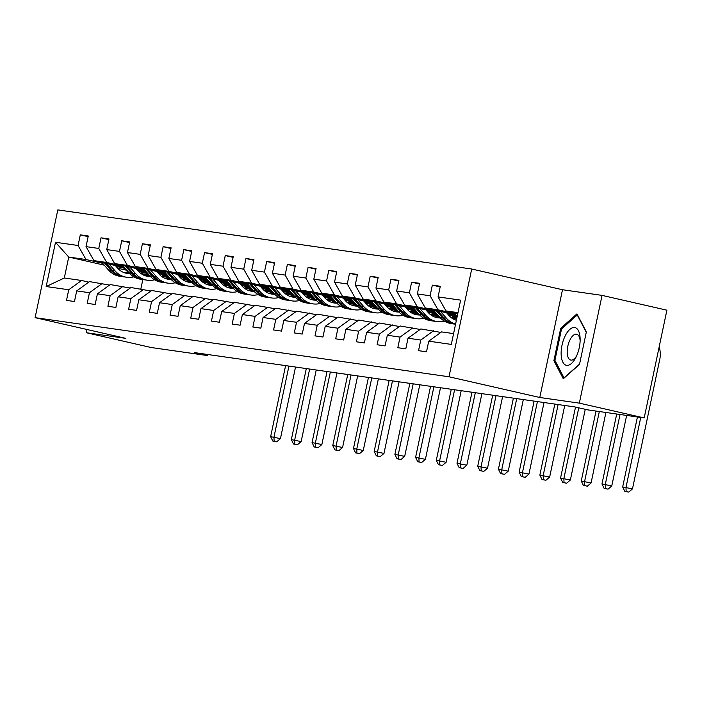 <?xml version="1.0" encoding="UTF-8"?>
<svg xmlns="http://www.w3.org/2000/svg" width="702" height="702" viewBox="0 0 702 702"><rect width="100%" height="100%" fill="white"/><g stroke="black" fill="none" stroke-linecap="round" stroke-linejoin="round"><path stroke-width="1.05" d="M471.7 269.015L57.81 209.898L35.1 317.655L448.999 376.772L471.7 269.015L562.495 289.733L539.785 397.49L579.343 403.141L602.053 295.384L562.495 289.733M602.053 295.384L666.9 310.187L644.19 417.936L579.343 403.141M104.256 265.154L68.726 257.046L64.312 278.01L81.564 280.475L68.735 289.759L66.497 300.386L74.465 301.527L76.702 290.891L89.444 292.716L87.206 303.343L95.165 304.484L97.411 293.848L110.153 295.674L107.915 306.3L115.874 307.441L118.12 296.814L130.862 298.631L128.624 309.257L136.583 310.398L138.829 299.772L151.571 301.588L149.324 312.214L157.292 313.355L159.53 302.729L172.28 304.545L170.033 315.172L178.001 316.312L180.238 305.686L192.989 307.502L190.742 318.138L198.71 319.27L200.947 308.643L213.689 310.459L211.451 321.095L219.419 322.227L221.656 311.6L234.398 313.417L232.16 324.052L240.128 325.184L242.365 314.557L255.107 316.374L252.869 327.009L260.837 328.141L263.075 317.515L275.816 319.331L273.578 329.966L281.537 331.098L283.783 320.472L296.525 322.288L294.287 332.923L302.246 334.055L304.493 323.429L317.234 325.245L314.996 335.881L322.955 337.013L325.202 326.386L337.943 328.211L335.696 338.838L343.664 339.979L345.902 329.343L358.652 331.168L356.405 341.795L364.373 342.936L366.611 332.3L379.361 334.126L377.114 344.752L385.082 345.893L387.32 335.258L400.061 337.083L397.823 347.709L405.791 348.85L408.029 338.215L420.77 340.04L418.532 350.667L426.5 351.807L428.738 341.172L451.307 344.401L460.635 300.131L438.066 296.911L440.303 286.276L432.344 285.144L440.172 286.925M68.735 289.759L46.174 286.539L55.502 242.269L78.062 245.489L80.309 234.863L88.136 236.644M432.344 285.144L430.098 295.77L417.357 293.954L419.594 283.318L411.635 282.186L409.389 292.813L396.648 290.997L398.894 280.361L390.926 279.229L388.689 289.856L375.939 288.039L378.185 277.404L370.217 276.272L367.98 286.899L355.23 285.082L357.476 274.447L349.508 273.315L347.271 283.941L334.529 282.125L336.767 271.49L328.799 270.358L326.562 280.984L313.82 279.159L316.058 268.533L308.09 267.392L305.853 278.027L293.111 276.202L295.349 265.575L287.381 264.435L285.144 275.07L272.402 273.245L274.64 262.618L266.681 261.477L264.435 272.113L251.693 270.288L253.931 259.661L245.972 258.52L243.726 269.156L230.984 267.33L233.222 256.704L225.263 255.563L223.017 266.198L210.275 264.373L212.522 253.747L204.554 252.606L202.316 263.241L189.566 261.416L191.813 250.79L183.845 249.649L181.607 260.284L168.857 258.459L171.104 247.832L163.136 246.692L160.898 257.318L148.157 255.502L150.395 244.875L142.427 243.734L140.189 254.361L127.448 252.544L129.686 241.918L121.718 240.777L119.48 251.404L106.739 249.587L108.977 238.961L101.009 237.82L98.771 248.447L86.03 246.63L88.268 235.995L80.309 234.863M644.19 417.936L587.776 409.88L574.806 406.923L194.63 352.623L207.599 355.581L207.827 354.501M76.702 290.891L89.531 281.616L109.53 285.091M168.945 277.764L161.899 276.149M147.183 272.797L137.943 270.682M124.535 267.629L93.954 260.644L106.695 262.469L123.35 266.269M168.638 276.606L162.925 275.298M145.99 271.437L136.75 269.322M102.273 283.433L89.444 292.716M86.03 246.63L93.954 260.644M98.771 248.447L106.695 262.469M97.411 293.848L110.24 284.573L130.23 288.048M189.654 280.721L182.608 279.106M167.892 275.754L158.652 273.64M145.244 270.586L114.663 263.601L127.404 265.426L144.059 269.226M189.338 279.563L183.634 278.255M166.699 274.394L157.459 272.279M122.982 286.39L110.153 295.674M106.739 249.587L114.663 263.601M119.48 251.404L127.404 265.426M118.12 296.814L130.949 287.53L150.939 291.005M210.363 283.678L203.317 282.064M188.601 278.712L179.361 276.597M165.953 273.543L135.363 266.558L148.113 268.383L164.768 272.183M210.047 282.52L204.343 281.212M187.408 277.351L178.168 275.245M143.691 289.347L130.862 298.631M127.448 252.544L135.363 266.558M140.189 254.361L148.113 268.383M138.829 299.772L151.658 290.488L171.648 293.962M231.063 286.635L224.026 285.03M209.31 281.669L200.07 279.563M186.662 276.5L156.072 269.515L168.822 271.341L185.468 275.14M230.756 285.477L225.052 284.17M208.117 280.309L198.877 278.203M164.4 292.304L151.571 301.588M148.157 255.502L156.072 269.515M160.898 257.318L168.822 271.341M159.53 302.729L172.367 293.445L192.357 296.92M251.772 289.593L244.735 287.987M230.01 284.626L220.779 282.52M207.371 279.457L176.781 272.473L189.522 274.298L206.177 278.097M251.465 288.434L245.761 287.127M228.826 283.266L219.586 281.16M185.109 295.261L172.28 304.545M168.857 258.459L176.781 272.473M181.607 260.284L189.522 274.298M180.238 305.686L193.076 296.402L213.066 299.877M272.481 292.55L265.435 290.944M250.719 287.583L241.488 285.477M228.08 282.415L197.49 275.438L210.231 277.255L226.886 281.054M272.174 291.391L266.462 290.084M249.535 286.223L240.295 284.117M205.818 298.218L192.989 307.502M189.566 261.416L197.49 275.438M202.316 263.241L210.231 277.255M200.947 308.643L213.777 299.359L233.775 302.834M293.19 295.507L286.144 293.901M271.428 290.54L262.188 288.434M248.789 285.372L218.199 278.396L230.94 280.212L247.595 284.012M292.883 294.349L287.171 293.041M270.235 289.18L261.004 287.074M226.527 301.184L213.689 310.459M210.275 264.373L218.199 278.396M223.017 266.198L230.94 280.212M221.656 311.6L234.486 302.316L254.484 305.791M313.899 298.464L306.853 296.858M292.137 293.497L282.897 291.391M269.498 288.329L238.908 281.353L251.649 283.169L268.304 286.969M313.592 297.306L307.88 295.998M290.944 292.137L281.713 290.031M247.236 304.142L234.398 313.417M230.984 267.33L238.908 281.353M243.726 269.156L251.649 283.169M242.365 314.557L255.195 305.273L275.193 308.748M334.608 301.421L327.562 299.815M312.846 296.455L303.606 294.349M290.207 291.286L259.617 284.31L272.358 286.126L289.013 289.926M334.301 300.263L328.589 298.964M311.653 295.094L302.413 292.988M267.936 307.099L255.107 316.374M251.693 270.288L259.617 284.31M264.435 272.113L272.358 286.126M263.075 317.515L275.904 308.231L295.902 311.706M355.317 304.378L348.271 302.773M333.555 299.412L324.315 297.306M310.907 294.243L280.326 287.267L293.067 289.084L309.722 292.883M355.01 303.22L349.298 301.921M332.362 298.052L323.122 295.946M288.645 310.056L275.816 319.331M272.402 273.245L280.326 287.267M285.144 275.07L293.067 289.084M283.783 320.472L296.613 311.188L316.602 314.663M376.026 307.336L368.98 305.73M354.264 302.369L345.024 300.263M331.616 297.2L301.026 290.224L313.776 292.041L330.431 295.84M375.71 306.177L370.007 304.879M353.071 301.009L343.831 298.903M309.354 313.013L296.525 322.288M293.111 276.202L301.026 290.224M305.853 278.027L313.776 292.041M304.493 323.429L317.322 314.145L337.311 317.62M396.735 310.293L389.689 308.687M374.973 305.326L365.733 303.22M352.325 300.158L321.735 293.182L334.485 294.998L351.14 298.798M396.419 309.134L390.716 307.836M373.78 303.966L364.54 301.86M330.063 315.97L317.234 325.245M313.82 279.159L321.735 293.182M326.562 280.984L334.485 294.998M325.202 326.386L338.031 317.102L358.02 320.577M417.436 313.25L410.398 311.644M395.682 308.283L386.442 306.177M373.034 303.115L342.444 296.139L355.194 297.955L371.841 301.755M417.128 312.092L411.425 310.793M394.489 306.923L385.249 304.817M350.772 318.927L337.943 328.211M334.529 282.125L342.444 296.139M347.271 283.941L355.194 297.955M345.902 329.343L358.74 320.068L378.729 323.534M438.145 316.207L431.107 314.601M416.383 311.24L407.151 309.134M393.743 306.072L363.153 299.096L375.895 300.912L392.55 304.721M437.837 315.049L432.134 313.75M415.198 309.88L405.958 307.774M371.481 321.885L358.652 331.168M355.23 285.082L363.153 299.096M367.98 286.899L375.895 300.912M366.611 332.3L379.44 323.025L399.438 326.5M456.721 318.682L451.807 317.558M437.092 314.198L427.86 312.092M414.452 309.038L383.862 302.053L396.604 303.869L413.259 307.678M456.941 317.646L452.834 316.707M435.907 312.838L426.667 310.732M392.19 324.842L379.361 334.126M375.939 288.039L383.862 302.053M388.689 289.856L396.604 303.869M387.32 335.258L400.149 325.982L420.147 329.457M457.081 316.997L448.56 315.049M435.161 311.995L404.571 305.01L417.313 306.827L433.968 310.635M456.607 315.795L447.376 313.689M412.899 327.799L400.061 337.083M396.648 290.997L404.571 305.01M409.389 292.813L417.313 306.827M408.029 338.215L420.858 328.94L440.856 332.415M455.87 314.952L425.28 307.967L438.022 309.793L454.677 313.592M433.608 330.756L420.77 340.04M417.357 293.954L425.28 307.967M430.098 295.77L438.022 309.793M428.738 341.172L441.567 331.897L453.58 333.608M457.792 313.618L445.989 310.925L457.994 312.644M438.066 296.911L445.989 310.925M87.013 329.501L86.328 332.722L151.184 347.525L207.599 355.581M86.328 332.722L125.886 338.373L35.1 317.655M539.785 397.49L448.999 376.772M81.564 280.475L88.821 282.134M148.192 274.815L140.953 273.526M126.895 270.314L117.655 268.208M143.954 274.21L143.752 275.166M142.831 279.572L140.848 288.943M147.929 273.64L142.216 272.341M125.281 268.48L116.041 266.365M102.641 263.311L85.986 259.512L68.726 257.046L55.502 242.269M455.572 318.418L451.5 317.839M434.871 315.461L430.791 314.882M414.162 312.504L410.082 311.925M393.453 309.547L389.373 308.968M372.744 306.59L368.664 306.002M352.035 303.633L347.964 303.045M331.326 300.675L327.255 300.087M310.617 297.718L306.546 297.13M289.908 294.761L285.837 294.173M269.199 291.804L265.128 291.216M248.499 288.838L244.419 288.259M227.79 285.881L223.71 285.302M207.081 282.924L203.001 282.344M186.372 279.966L182.292 279.387M165.663 277.009L161.592 276.43M64.312 278.01L46.174 286.539M78.062 245.489L85.986 259.512M411.635 282.186L419.463 283.968M453.106 316.462L457.002 317.348M456.827 316.935L453.159 316.409M390.926 279.229L398.754 281.011M432.397 313.504L437.504 314.671M436.117 313.978L432.458 313.452M370.217 276.272L378.045 278.053M411.697 310.547L416.795 311.714M415.408 311.021L411.749 310.495M349.508 273.315L357.336 275.096M390.988 307.59L396.086 308.757M394.708 308.064L391.04 307.537M328.799 270.358L336.627 272.139M370.279 304.633L375.377 305.8M373.999 305.107L370.331 304.58M308.09 267.392L315.918 269.182M349.57 301.676L354.668 302.843M353.29 302.15L349.622 301.623M287.381 264.435L295.209 266.225M328.861 298.719L333.968 299.877M332.581 299.192L328.913 298.666M266.681 261.477L274.508 263.268M308.152 295.761L313.259 296.92M311.872 296.235L308.204 295.709M245.972 258.52L253.799 260.31M287.443 292.804L292.55 293.962M291.163 293.278L287.495 292.752M225.263 255.563L233.09 257.353M266.734 289.847L271.841 291.005M270.454 290.321L266.786 289.794M204.554 252.606L212.381 254.396M246.025 286.89L251.132 288.048M249.745 287.364L246.086 286.837M183.845 249.649L191.672 251.439M225.324 283.924L230.423 285.091M229.036 284.407L225.377 283.88M163.136 246.692L170.963 248.482M204.615 280.967L209.714 282.134M208.336 281.441L204.668 280.923M142.427 243.734L150.254 245.524M183.906 278.01L189.005 279.177M187.627 278.483L183.959 277.966M121.718 240.777L129.545 242.567M163.197 275.052L168.296 276.219M166.918 275.526L163.25 275.008M101.009 237.82L108.836 239.601M142.488 272.095L147.595 273.262M146.209 272.569L142.541 272.051M576.956 313.873L560.731 328.264L553.896 360.714L563.285 378.773L579.51 364.373L586.354 331.923L576.956 313.873M555.247 361.03L553.896 360.714M561.986 328.554L560.731 328.264M453.931 312.741L457.195 316.462M456.686 313.373L457.616 314.426M637.425 416.97L622.674 486.951L632.476 488.899L659.757 359.45A22.332 19.946 98.1 0 0 659.16 346.928M640.742 417.444L625.991 487.425L626.149 491.505L624.815 491.321L628.738 492.102L626.149 491.505M628.738 492.102L632.476 488.899M622.674 486.951L624.815 491.321M565.163 335.907A19.358 8.696 -77.1 0 0 562.793 362.065A19.358 8.696 -77.1 0 0 575.894 357.415A19.358 8.696 -77.1 0 0 576.114 356.976A19.358 8.696 -77.1 0 0 580.133 338.838A19.358 8.696 -77.1 0 0 574.824 327.544A19.358 8.696 -77.1 0 0 565.163 335.907M580.133 340.567A13.25 5.949 -77.1 0 0 576.658 334.222A13.25 5.949 -77.1 0 0 569.963 339.926A13.25 5.949 -77.1 0 0 570.761 360.056A13.25 5.949 -77.1 0 0 576.649 355.844M579.571 364.084L564.013 377.878L554.913 360.389L561.539 328.948L577.263 314.996L586.267 332.309M455.247 319.901A18.91 16.883 98.1 0 0 456.502 319.743M433.222 309.784L439.742 317.225A22.78 20.34 98.1 0 0 451.333 323.631L453.852 323.991A22.78 20.34 98.1 0 0 454.65 324.087M440.479 311.442L446.375 318.173A22.78 20.34 98.1 0 0 455.589 324.078M446.63 312.838L448.894 315.426A18.91 16.883 98.1 0 0 456.388 320.287M435.986 310.407L442.26 317.585A22.78 20.34 98.1 0 0 453.852 323.991M455.554 324.236L455.44 324.219A22.78 20.34 -81.9 0 1 443.857 317.813L437.723 310.81M616.716 414.013L601.965 483.994L611.775 485.942L626.632 415.426M620.033 414.487L605.291 484.468L605.44 488.548L604.115 488.364L608.029 489.145L605.44 488.548M608.029 489.145L611.775 485.942M601.965 483.994L604.115 488.364M434.538 316.944A18.91 16.883 98.1 0 0 438.689 316.023M412.513 306.827L419.033 314.268A22.78 20.34 98.1 0 0 430.624 320.674L433.143 321.033A22.78 20.34 98.1 0 0 433.941 321.13M419.77 308.476L425.666 315.216A22.78 20.34 98.1 0 0 437.258 321.621A22.78 20.34 98.1 0 0 444.498 321.2M451.474 317.813A22.78 20.34 98.1 0 0 453.431 316.163M425.921 309.88L428.185 312.469A18.91 16.883 98.1 0 0 437.802 317.787A18.91 16.883 98.1 0 0 440.391 317.936M415.277 307.45L421.551 314.628A22.78 20.34 98.1 0 0 433.143 321.033M439.47 316.909A18.91 16.883 -81.9 0 1 435.767 317.348M437.258 321.621L434.74 321.262A22.78 20.34 -81.9 0 1 423.148 314.856L417.014 307.853M436.556 317.558A18.91 16.883 98.1 0 0 439.882 317.383M596.007 411.056L581.256 481.028L591.066 482.985L605.923 412.469M599.324 411.53L584.582 481.502L584.731 485.591L583.406 485.407L587.328 486.188L584.731 485.591M587.328 486.188L591.066 482.985M581.256 481.028L583.406 485.407M413.829 313.987A18.91 16.883 98.1 0 0 417.98 313.066M391.804 303.869L398.324 311.311A22.78 20.34 98.1 0 0 409.915 317.716L412.434 318.076A22.78 20.34 98.1 0 0 413.232 318.173M399.069 305.519L404.957 312.258A22.78 20.34 98.1 0 0 416.549 318.664A22.78 20.34 98.1 0 0 423.789 318.243M430.765 314.856A22.78 20.34 98.1 0 0 432.722 313.206M405.212 306.923L407.476 309.512A18.91 16.883 98.1 0 0 417.102 314.829A18.91 16.883 98.1 0 0 419.682 314.979M394.568 304.493L400.842 311.67A22.78 20.34 98.1 0 0 412.434 318.076M418.761 313.952A18.91 16.883 -81.9 0 1 415.057 314.391M416.549 318.664L414.031 318.304A22.78 20.34 -81.9 0 1 402.439 311.899L396.305 304.896M415.847 314.601A18.91 16.883 98.1 0 0 419.173 314.426M575.508 407.081L560.556 478.071L570.357 480.028L585.257 409.301M578.773 407.827L563.873 478.545L564.022 482.634L562.697 482.449L566.619 483.23L564.022 482.634M566.619 483.23L570.357 480.028M560.556 478.071L562.697 482.449M393.129 311.03A18.91 16.883 98.1 0 0 397.271 310.108M371.104 300.912L377.615 308.353A22.78 20.34 98.1 0 0 389.206 314.759L391.725 315.119A22.78 20.34 98.1 0 0 392.523 315.216M378.36 302.562L384.248 309.301A22.78 20.34 98.1 0 0 395.84 315.707A22.78 20.34 98.1 0 0 403.08 315.286M410.056 311.899A22.78 20.34 98.1 0 0 412.013 310.249M384.503 303.966L386.767 306.555A18.91 16.883 98.1 0 0 396.393 311.872A18.91 16.883 98.1 0 0 398.973 312.021M373.859 301.535L380.142 308.713A22.78 20.34 98.1 0 0 391.725 315.119M398.052 310.995A18.91 16.883 -81.9 0 1 394.348 311.434M395.84 315.707L393.322 315.347A22.78 20.34 -81.9 0 1 381.73 308.941L375.596 301.939M395.138 311.635A18.91 16.883 98.1 0 0 398.464 311.469M554.817 404.062L539.847 475.114L549.648 477.07L564.733 405.484M558.134 404.536L543.164 475.587L543.313 479.677L541.988 479.492L545.91 480.273L543.313 479.677M545.91 480.273L549.648 477.07M539.847 475.114L541.988 479.492M372.42 308.073A18.91 16.883 98.1 0 0 376.562 307.151M350.395 297.955L356.906 305.388A22.78 20.34 98.1 0 0 368.497 311.802L371.016 312.162A22.78 20.34 98.1 0 0 371.814 312.258M357.651 299.605L363.548 306.344A22.78 20.34 98.1 0 0 375.131 312.75A22.78 20.34 98.1 0 0 382.371 312.329M389.347 308.941A22.78 20.34 98.1 0 0 391.304 307.292M363.794 301.009L366.058 303.597A18.91 16.883 98.1 0 0 375.684 308.915A18.91 16.883 98.1 0 0 378.264 309.064M353.15 298.578L359.433 305.756A22.78 20.34 98.1 0 0 371.016 312.162M377.343 308.038A18.91 16.883 -81.9 0 1 373.648 308.476M375.131 312.75L372.613 312.39A22.78 20.34 -81.9 0 1 361.021 305.975L354.887 298.982M374.429 308.678A18.91 16.883 98.1 0 0 377.755 308.511M534.108 401.105L519.138 472.156L528.939 474.113L544.024 402.527M537.425 401.579L522.455 472.63L522.604 476.719L521.279 476.535L525.201 477.316L522.604 476.719M525.201 477.316L528.939 474.113M519.138 472.156L521.279 476.535M351.711 305.107A18.91 16.883 98.1 0 0 355.853 304.194M329.686 294.989L336.197 302.43A22.78 20.34 98.1 0 0 347.788 308.845L350.316 309.205A22.78 20.34 98.1 0 0 351.114 309.301M336.942 296.648L342.839 303.378A22.78 20.34 98.1 0 0 354.422 309.793A22.78 20.34 98.1 0 0 361.662 309.371M368.638 305.984A22.78 20.34 98.1 0 0 370.603 304.335M343.085 298.052L345.358 300.64A18.91 16.883 98.1 0 0 354.975 305.958A18.91 16.883 98.1 0 0 357.564 306.098M332.441 295.621L338.724 302.79A22.78 20.34 98.1 0 0 350.316 309.205M356.634 305.08A18.91 16.883 -81.9 0 1 352.939 305.519M354.422 309.793L351.904 309.433A22.78 20.34 -81.9 0 1 340.312 303.018L334.187 296.016M353.72 305.721A18.91 16.883 98.1 0 0 357.046 305.545M513.399 398.148L498.429 469.199L508.23 471.156L523.315 399.561M516.716 398.622L501.746 469.673L501.895 473.762L500.57 473.569L504.492 474.359L501.895 473.762M504.492 474.359L508.23 471.156M498.429 469.199L500.57 473.569M331.002 302.15A18.91 16.883 98.1 0 0 335.144 301.237M308.977 292.032L315.488 299.473A22.78 20.34 98.1 0 0 327.079 305.888L329.607 306.248A22.78 20.34 98.1 0 0 330.405 306.344M316.233 293.69L322.13 300.421A22.78 20.34 98.1 0 0 333.722 306.835A22.78 20.34 98.1 0 0 340.953 306.414M347.938 303.027A22.78 20.34 98.1 0 0 349.894 301.377M322.385 295.094L324.649 297.683A18.91 16.883 98.1 0 0 334.266 303.001A18.91 16.883 98.1 0 0 336.855 303.141M311.732 292.664L318.015 299.833A22.78 20.34 98.1 0 0 329.607 306.248M335.925 302.123A18.91 16.883 -81.9 0 1 332.23 302.562M333.722 306.835L331.195 306.476A22.78 20.34 -81.9 0 1 319.603 300.061L313.478 293.059M333.011 302.764A18.91 16.883 98.1 0 0 336.337 302.588M492.69 395.191L477.72 466.242L487.521 468.199L502.606 396.604M496.016 395.665L481.037 466.716L481.195 470.805L479.861 470.612L483.783 471.393L481.195 470.805M483.783 471.393L487.521 468.199M477.72 466.242L479.861 470.612M310.293 299.192A18.91 16.883 98.1 0 0 314.443 298.28M288.268 289.075L294.787 296.516A22.78 20.34 98.1 0 0 306.37 302.931L308.898 303.29A22.78 20.34 98.1 0 0 309.696 303.387M295.524 290.733L301.421 297.464A22.78 20.34 98.1 0 0 313.013 303.878A22.78 20.34 98.1 0 0 320.252 303.457M327.229 300.07A22.78 20.34 98.1 0 0 329.185 298.411M301.676 292.137L303.94 294.726A18.91 16.883 98.1 0 0 313.557 300.044A18.91 16.883 98.1 0 0 316.146 300.184M291.023 289.707L297.306 296.876A22.78 20.34 98.1 0 0 308.898 303.29M315.224 299.166A18.91 16.883 -81.9 0 1 311.521 299.605M313.013 303.878L310.486 303.518A22.78 20.34 -81.9 0 1 298.903 297.104L292.769 290.101M312.302 299.807A18.91 16.883 98.1 0 0 315.628 299.631M471.981 392.234L457.011 463.285L466.812 465.242L481.905 393.647M475.307 392.708L460.328 463.759L460.486 467.848L459.152 467.655L463.074 468.436L460.486 467.848M463.074 468.436L466.812 465.242M457.011 463.285L459.152 467.655M289.584 296.235A18.91 16.883 98.1 0 0 293.734 295.314M267.559 286.118L274.078 293.559A22.78 20.34 98.1 0 0 285.661 299.973L288.189 300.333A22.78 20.34 98.1 0 0 288.987 300.43M274.815 287.776L280.712 294.507A22.78 20.34 98.1 0 0 292.304 300.921A22.78 20.34 98.1 0 0 299.543 300.5M306.52 297.113A22.78 20.34 98.1 0 0 308.476 295.454M280.967 289.18L283.231 291.769A18.91 16.883 98.1 0 0 292.848 297.086A18.91 16.883 98.1 0 0 295.437 297.227M270.314 286.749L276.597 293.919A22.78 20.34 98.1 0 0 288.189 300.333M294.515 296.209A18.91 16.883 -81.9 0 1 290.812 296.648M292.304 300.921L289.777 300.553A22.78 20.34 -81.9 0 1 278.194 294.147L272.06 287.144M291.593 296.849A18.91 16.883 98.1 0 0 294.919 296.674M451.281 389.277L436.302 460.328L446.103 462.285L461.196 390.689M454.598 389.75L439.619 460.802L439.777 464.891L438.443 464.698L442.365 465.479L439.777 464.891M442.365 465.479L446.103 462.285M436.302 460.328L438.443 464.698M268.875 293.278A18.91 16.883 98.1 0 0 273.025 292.357M246.85 283.16L253.369 290.602A22.78 20.34 98.1 0 0 264.961 297.007L267.48 297.376A22.78 20.34 98.1 0 0 268.278 297.464M254.106 284.819L260.003 291.549A22.78 20.34 98.1 0 0 271.595 297.955A22.78 20.34 98.1 0 0 278.834 297.543M285.811 294.156A22.78 20.34 98.1 0 0 287.767 292.497M260.258 286.223L262.522 288.812A18.91 16.883 98.1 0 0 272.139 294.129A18.91 16.883 98.1 0 0 274.728 294.27M249.614 283.792L255.888 290.961A22.78 20.34 98.1 0 0 267.48 297.376M273.806 293.252A18.91 16.883 -81.9 0 1 270.103 293.69M271.595 297.955L269.077 297.595A22.78 20.34 -81.9 0 1 257.485 291.19L251.351 284.187M270.884 293.892A18.91 16.883 98.1 0 0 274.219 293.717M430.572 386.319L415.593 457.371L425.403 459.327L440.487 387.732M433.889 386.793L418.918 457.844L419.068 461.934L417.743 461.74L421.656 462.521L419.068 461.934M421.656 462.521L425.403 459.327M415.593 457.371L417.743 461.74M248.166 290.321A18.91 16.883 98.1 0 0 252.316 289.399M226.141 280.203L232.66 287.644A22.78 20.34 98.1 0 0 244.252 294.05L246.771 294.41A22.78 20.34 98.1 0 0 247.569 294.507M233.397 281.862L239.294 288.592A22.78 20.34 98.1 0 0 250.886 294.998A22.78 20.34 98.1 0 0 258.125 294.586M265.102 291.198A22.78 20.34 98.1 0 0 267.058 289.54M239.549 283.266L241.813 285.854A18.91 16.883 98.1 0 0 251.43 291.172A18.91 16.883 98.1 0 0 254.019 291.312M228.905 280.835L235.179 288.004A22.78 20.34 98.1 0 0 246.771 294.41M253.097 290.295A18.91 16.883 -81.9 0 1 249.394 290.733M250.886 294.998L248.368 294.638A22.78 20.34 -81.9 0 1 236.776 288.232L230.642 281.23M250.184 290.935A18.91 16.883 98.1 0 0 253.51 290.76M409.863 383.362L394.884 454.413L404.694 456.37L419.778 384.775M413.18 383.836L398.209 454.887L398.359 458.976L397.034 458.783L400.956 459.564L398.359 458.976M400.956 459.564L404.694 456.37M394.884 454.413L397.034 458.783M227.457 287.364A18.91 16.883 98.1 0 0 231.607 286.442M205.432 277.246L211.951 284.687A22.78 20.34 98.1 0 0 223.543 291.093L226.062 291.453A22.78 20.34 98.1 0 0 226.86 291.549M212.697 278.905L218.585 285.635A22.78 20.34 98.1 0 0 230.177 292.041A22.78 20.34 98.1 0 0 237.416 291.628M244.393 288.241A22.78 20.34 98.1 0 0 246.349 286.583M218.84 280.309L221.104 282.888A18.91 16.883 98.1 0 0 230.73 288.215A18.91 16.883 98.1 0 0 233.31 288.355M208.196 277.878L214.47 285.047A22.78 20.34 98.1 0 0 226.062 291.453M232.388 287.337A18.91 16.883 -81.9 0 1 228.685 287.776M230.177 292.041L227.659 291.681A22.78 20.34 -81.9 0 1 216.067 285.275L209.933 278.273M229.475 287.978A18.91 16.883 98.1 0 0 232.801 287.802M389.154 380.405L374.184 451.456L383.985 453.413L399.069 381.818M392.471 380.879L377.5 451.93L377.65 456.019L376.325 455.826L380.247 456.607L377.65 456.019M380.247 456.607L383.985 453.413M374.184 451.456L376.325 455.826M206.757 284.407A18.91 16.883 98.1 0 0 210.898 283.485M184.731 274.289L191.242 281.73A22.78 20.34 98.1 0 0 202.834 288.136L205.353 288.496A22.78 20.34 98.1 0 0 206.151 288.592M191.988 275.947L197.876 282.678A22.78 20.34 98.1 0 0 209.468 289.084A22.78 20.34 98.1 0 0 216.707 288.671M223.684 285.284A22.78 20.34 98.1 0 0 225.64 283.626M198.131 277.351L200.395 279.931A18.91 16.883 98.1 0 0 210.021 285.258A18.91 16.883 98.1 0 0 212.601 285.398M187.487 274.921L193.77 282.09A22.78 20.34 98.1 0 0 205.353 288.496M211.679 284.38A18.91 16.883 -81.9 0 1 207.976 284.819M209.468 289.084L206.95 288.724A22.78 20.34 -81.9 0 1 195.358 282.318L189.224 275.316M208.766 285.021A18.91 16.883 98.1 0 0 212.092 284.845M368.445 377.448L353.475 448.499L363.276 450.456L378.36 378.861M371.762 377.922L356.791 448.973L356.941 453.062L355.616 452.869L359.538 453.65L356.941 453.062M359.538 453.65L363.276 450.456M353.475 448.499L355.616 452.869M186.048 281.449A18.91 16.883 98.1 0 0 190.189 280.528M164.022 271.332L170.533 278.773A22.78 20.34 98.1 0 0 182.125 285.179L184.644 285.538A22.78 20.34 98.1 0 0 185.442 285.635M171.279 272.99L177.176 279.721A22.78 20.34 98.1 0 0 188.759 286.126A22.78 20.34 98.1 0 0 195.998 285.714M202.975 282.327A22.78 20.34 98.1 0 0 204.931 280.668M177.422 274.394L179.686 276.974A18.91 16.883 98.1 0 0 189.312 282.301A18.91 16.883 98.1 0 0 191.892 282.441M166.778 271.964L173.061 279.133A22.78 20.34 98.1 0 0 184.644 285.538M190.97 281.423A18.91 16.883 -81.9 0 1 187.276 281.862M188.759 286.126L186.241 285.767A22.78 20.34 -81.9 0 1 174.649 279.361L168.515 272.358M188.057 282.064A18.91 16.883 98.1 0 0 191.383 281.888M347.736 374.491L332.766 445.542L342.567 447.49L357.651 375.903M351.053 374.965L336.082 446.016L336.232 450.105L334.907 449.912L338.829 450.693L336.232 450.105M338.829 450.693L342.567 447.49M332.766 445.542L334.907 449.912M165.339 278.492A18.91 16.883 98.1 0 0 169.48 277.571M143.313 268.375L149.824 275.816A22.78 20.34 98.1 0 0 161.416 282.222L163.943 282.581A22.78 20.34 98.1 0 0 164.742 282.678M150.57 270.033L156.467 276.763A22.78 20.34 98.1 0 0 168.05 283.169A22.78 20.34 98.1 0 0 175.289 282.757M182.266 279.37A22.78 20.34 98.1 0 0 184.231 277.711M156.713 271.437L158.985 274.017A18.91 16.883 98.1 0 0 168.603 279.335A18.91 16.883 98.1 0 0 171.191 279.484M146.069 269.006L152.352 276.176A22.78 20.34 98.1 0 0 163.943 282.581M170.261 278.466A18.91 16.883 -81.9 0 1 166.567 278.905M168.05 283.169L165.532 282.809A22.78 20.34 -81.9 0 1 153.94 276.404L147.815 269.401M167.348 279.106A18.91 16.883 98.1 0 0 170.674 278.931M327.027 371.533L312.057 442.585L321.858 444.533L336.942 372.946M330.344 372.007L315.373 443.059L315.523 447.148L314.198 446.955L318.12 447.736L315.523 447.148M318.12 447.736L321.858 444.533M312.057 442.585L314.198 446.955M144.63 275.535A18.91 16.883 98.1 0 0 148.771 274.614M122.604 265.417L129.115 272.859A22.78 20.34 98.1 0 0 140.707 279.264L143.234 279.624A22.78 20.34 98.1 0 0 144.033 279.721M129.861 267.076L135.758 273.806A22.78 20.34 98.1 0 0 147.35 280.212A22.78 20.34 98.1 0 0 154.58 279.8M161.565 276.412A22.78 20.34 98.1 0 0 163.522 274.754M136.012 268.48L138.276 271.06A18.91 16.883 98.1 0 0 147.894 276.377A18.91 16.883 98.1 0 0 150.482 276.527M125.36 266.049L131.643 273.218A22.78 20.34 98.1 0 0 143.234 279.624M149.552 275.509A18.91 16.883 -81.9 0 1 145.858 275.947M147.35 280.212L144.823 279.852A22.78 20.34 -81.9 0 1 133.231 273.447L127.106 266.444M146.639 276.149A18.91 16.883 98.1 0 0 149.965 275.974M306.318 368.568L291.348 439.627L301.149 441.576L316.233 369.989M309.643 369.041L294.664 440.101L294.822 444.19L293.489 443.997L297.411 444.778L294.822 444.19M297.411 444.778L301.149 441.576M291.348 439.627L293.489 443.997M123.921 272.578A18.91 16.883 98.1 0 0 128.071 271.656M101.895 262.46L108.415 269.901A22.78 20.34 98.1 0 0 119.998 276.307L122.525 276.667A22.78 20.34 98.1 0 0 123.324 276.763M109.152 264.119L115.049 270.849A22.78 20.34 98.1 0 0 126.641 277.255A22.78 20.34 98.1 0 0 133.88 276.842M140.856 273.455A22.78 20.34 98.1 0 0 142.813 271.797M115.303 265.514L117.567 268.103A18.91 16.883 98.1 0 0 127.185 273.42A18.91 16.883 98.1 0 0 129.773 273.569M104.651 263.092L110.934 270.261A22.78 20.34 98.1 0 0 122.525 276.667M128.852 272.551A18.91 16.883 -81.9 0 1 125.149 272.99M126.641 277.255L124.114 276.895A22.78 20.34 -81.9 0 1 112.531 270.489L106.397 263.487M125.93 273.192A18.91 16.883 98.1 0 0 129.256 273.017M285.609 365.61L270.639 436.67L280.44 438.618L295.533 367.032M288.934 366.084L273.955 437.144L274.113 441.225L272.78 441.04L276.702 441.821L274.113 441.225M276.702 441.821L280.44 438.618M270.639 436.67L272.78 441.04M442.26 317.585L439.742 317.225M446.375 318.173L443.857 317.813M421.551 314.628L419.033 314.268M425.666 315.216L423.148 314.856M400.842 311.67L398.324 311.311M404.957 312.258L402.439 311.899M380.142 308.713L377.615 308.353M384.248 309.301L381.73 308.941M359.433 305.756L356.906 305.388M363.548 306.344L361.021 305.975M338.724 302.79L336.197 302.43M342.839 303.378L340.312 303.018M318.015 299.833L315.488 299.473M322.13 300.421L319.603 300.061M297.306 296.876L294.787 296.516M301.421 297.464L298.903 297.104M276.597 293.919L274.078 293.559M280.712 294.507L278.194 294.147M255.888 290.961L253.369 290.602M260.003 291.549L257.485 291.19M235.179 288.004L232.66 287.644M239.294 288.592L236.776 288.232M214.47 285.047L211.951 284.687M218.585 285.635L216.067 285.275M193.77 282.09L191.242 281.73M197.876 282.678L195.358 282.318M173.061 279.133L170.533 278.773M177.176 279.721L174.649 279.361M152.352 276.176L149.824 275.816M156.467 276.763L153.94 276.404M131.643 273.218L129.115 272.859M135.758 273.806L133.231 273.447M110.934 270.261L108.415 269.901M115.049 270.849L112.531 270.489"/></g></svg>

